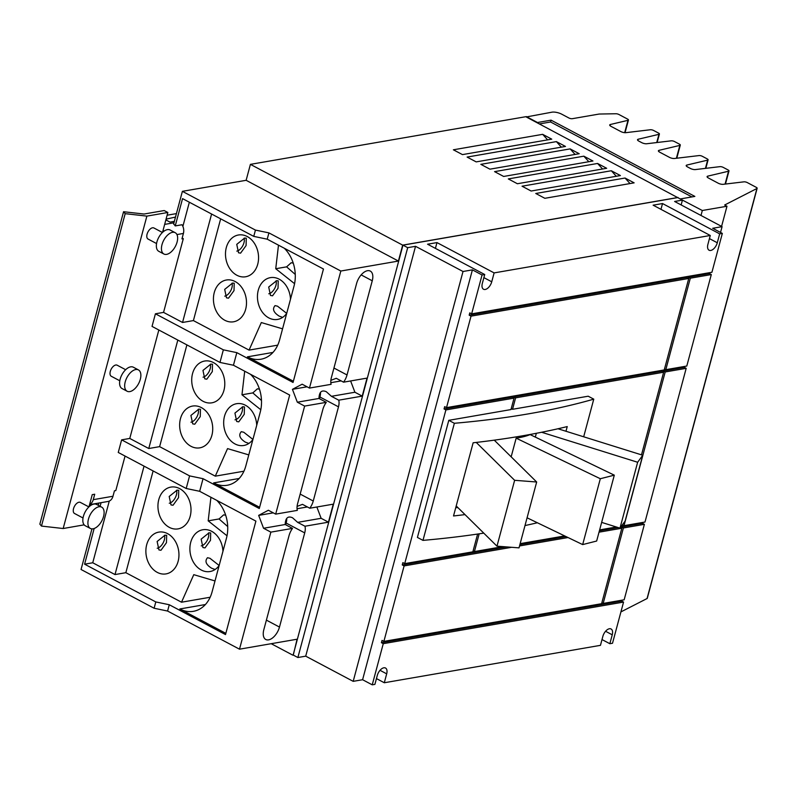 <?xml version="1.0" encoding="UTF-8"?>
<svg xmlns="http://www.w3.org/2000/svg" width="797" height="797" viewBox="0 0 797 797"><rect width="100%" height="100%" fill="white"/><g stroke="black" fill="none" stroke-linecap="round" stroke-linejoin="round"><path stroke-width="1.2" d="M514.633 480.302L496.979 546.164L519.016 547.868L536.67 482.006L514.633 480.302L476.257 442.435M637.64 462.26L619.986 528.122L625.107 521.108L642.751 455.246L637.64 462.26L541.631 432.263M600.32 478.728L582.667 544.59L596.654 541.033L614.308 475.161L600.32 478.728L516.157 438.161A106.439 34.699 15 0 0 530.144 434.604L614.308 475.161M496.979 546.164L456.213 505.936M536.67 482.006L494.27 440.163M535.315 437.095L536.331 433.299M619.986 528.122L601.655 522.394M642.751 455.246L558 428.766M511.156 456.83L516.157 438.161M582.667 544.59L527.076 517.801M458.066 507.759A106.439 34.699 -165 0 1 455.794 507.52M465 514.603A956.988 311.936 -165 0 1 453.523 515.968L473.139 442.783A956.988 311.936 15 0 0 567.235 426.584L565.98 431.257M190.981 422.201A8.259 4.493 117.9 0 0 196.769 417.1A8.259 4.493 117.9 0 0 198.264 409.25M203.046 377.18A8.259 4.493 117.9 0 0 208.824 372.079A8.259 4.493 117.9 0 0 210.328 364.229M235.005 419.84A8.259 4.493 117.9 0 0 240.784 414.739A8.259 4.493 117.9 0 0 242.288 406.888M641.495 454.848L663.632 372.239L515.609 397.852L512.541 409.299L588.196 396.209L593.765 399.158L583.683 436.786M479.176 533.821L474.424 551.564L502.937 546.632M520.152 543.644L564.714 535.933M599.643 529.895L616.38 526.996M621.451 526.12L622.437 525.94L622.945 524.067M593.765 399.158A956.988 311.936 -165 0 1 454.36 423.287L422.978 540.376A956.988 311.936 15 0 0 483.769 533.123M524.994 525.562A956.988 311.936 15 0 0 537.387 522.762M224.764 296.145A8.259 4.493 117.9 0 0 230.542 291.044A8.259 4.493 117.9 0 0 232.037 283.194M236.829 251.125A8.259 4.493 117.9 0 0 242.607 246.024A8.259 4.493 117.9 0 0 244.101 238.183M268.778 293.784A8.259 4.493 117.9 0 0 274.557 288.683A8.259 4.493 117.9 0 0 276.061 280.833M98.958 506.762A12.075 6.575 117.9 0 0 89.194 516.884A12.075 6.575 117.9 0 0 90.35 528.451A12.075 6.575 117.9 0 0 93.05 528.809A12.075 6.575 117.9 0 0 102.823 518.698A12.075 6.575 117.9 0 0 101.667 507.121A12.075 6.575 117.9 0 0 98.958 506.762M172.501 232.325A12.075 6.575 117.9 0 0 162.727 242.447A12.075 6.575 117.9 0 0 163.883 254.014A12.075 6.575 117.9 0 0 166.593 254.373A12.075 6.575 117.9 0 0 176.356 244.261A12.075 6.575 117.9 0 0 175.201 232.684A12.075 6.575 117.9 0 0 172.501 232.325M135.729 369.549A12.075 6.575 117.9 0 0 125.956 379.661A12.075 6.575 117.9 0 0 127.121 391.237A12.075 6.575 117.9 0 0 129.821 391.596A12.075 6.575 117.9 0 0 139.585 381.474A12.075 6.575 117.9 0 0 138.429 369.908A12.075 6.575 117.9 0 0 135.729 369.549M157.208 548.256A8.259 4.493 117.9 0 0 162.986 543.156A8.259 4.493 117.9 0 0 164.491 535.305M169.273 503.236A8.259 4.493 117.9 0 0 175.051 498.135A8.259 4.493 117.9 0 0 176.555 490.285M201.233 545.885A8.259 4.493 117.9 0 0 207.011 540.784A8.259 4.493 117.9 0 0 208.505 532.944M194.747 424.223L192.705 423.874L190.911 415.436L198.792 409.14L200.445 409.279L200.246 416.642L194.747 424.223M206.812 379.203L204.769 378.854L202.966 370.426L210.856 364.119L212.51 364.259L212.301 371.631L206.812 379.203M238.771 421.852L236.729 421.503L234.926 413.075L242.806 406.769L244.46 406.918L244.261 414.281L238.771 421.852M422.978 540.376L417.419 537.427L448.791 420.338L510.977 409.568L514.045 398.121L512.182 397.135L444.049 408.931L444.666 406.649L446.519 407.626L664.24 369.947L688.747 278.472L686.894 277.486L469.174 315.164L469.782 312.882L471.645 313.869L711.92 272.275L722.341 233.401L719.671 233.86L717.29 242.766A7.512 4.095 -62.1 0 1 709.071 250.218A7.512 4.095 -62.1 0 1 707.895 244.39L710.276 235.484L653.122 205.178L662.526 203.554L719.671 233.86M454.36 423.287L448.791 420.338M664.499 368.981L665.804 369.678L686.795 366.042L711.303 274.567L690.322 278.193L665.804 369.678M688.2 278.173L688.459 277.217L690.322 278.193M622.696 524.984L624.011 525.671L644.992 522.045L686.187 368.334L665.196 371.96L624.011 525.671M665.196 371.96L663.343 370.984L663.084 371.94M642.771 522.424L642.531 523.34L644.384 524.326L623.393 527.963L621.54 526.976L621.281 527.943M601.865 602.741L603.17 603.429L624.161 599.802L644.384 524.326M623.393 527.963L603.17 603.429M506.434 546.901L402.246 564.934L402.864 562.642L404.717 563.628L472.85 551.833L477.622 534.05M473.109 550.866L474.424 551.564M513.497 397.833L513.756 396.866L661.769 371.253L663.632 372.239M513.756 396.866L515.609 397.852M511.236 408.612L512.541 409.299M620.445 527.494L621.829 528.232L599.025 532.177M621.939 600.181L621.69 601.097L381.414 642.691L382.032 640.399L383.885 641.386L601.605 603.698L621.829 528.232M228.52 298.168L226.478 297.819L224.684 289.391L232.565 283.084L234.218 283.224L234.019 290.596L228.52 298.168M240.584 253.147L238.542 252.798L236.749 244.37L244.629 238.064L246.283 238.203L246.084 245.576L240.584 253.147M272.544 295.807L270.502 295.458L268.699 287.03L276.589 280.723L278.243 280.863L278.033 288.235L272.544 295.807M101.667 507.121L96.576 504.431A12.075 6.575 117.9 0 0 93.877 504.073A12.075 6.575 117.9 0 0 84.113 514.185A12.075 6.575 117.9 0 0 85.269 525.761L90.35 528.451M175.201 232.684L170.11 229.994A12.075 6.575 117.9 0 0 167.41 229.636A12.075 6.575 117.9 0 0 157.647 239.748A12.075 6.575 117.9 0 0 158.802 251.324L163.883 254.014M138.429 369.908L133.348 367.208A12.075 6.575 117.9 0 0 130.648 366.849A12.075 6.575 117.9 0 0 120.875 376.971A12.075 6.575 117.9 0 0 122.031 388.537L127.121 391.237M160.974 550.269L158.932 549.92L157.129 541.492L165.009 535.186L166.663 535.335L166.463 542.697L160.974 550.269M173.039 505.248L170.996 504.909L169.193 496.471L177.073 490.165L178.727 490.314L178.528 497.677L173.039 505.248M204.988 547.908L202.946 547.559L201.153 539.131L209.033 532.824L210.687 532.964L210.488 540.336L204.988 547.908M261.496 400.502L252.818 392.901L257.401 388.806L259.463 389.165M260.798 409.738L241.969 394.784L252.818 392.901M248.784 454.898L227.543 448.611L215.29 476.158L159.619 446.639L186.887 344.892M201.372 407.596A21.2 16.378 80.2 0 1 212.709 429.822A21.2 16.378 80.2 0 1 199.798 447.844A21.2 16.378 80.2 0 1 191.001 446.31A21.2 16.378 80.2 0 1 179.664 424.084A21.2 16.378 80.2 0 1 192.575 406.062A21.2 16.378 80.2 0 1 201.372 407.596M213.437 362.575A21.2 16.378 80.2 0 1 224.774 384.802A21.2 16.378 80.2 0 1 211.863 402.824A21.2 16.378 80.2 0 1 203.066 401.289A21.2 16.378 80.2 0 1 191.728 379.063A21.2 16.378 80.2 0 1 204.63 361.041A21.2 16.378 80.2 0 1 213.437 362.575M252.938 439.416A21.2 16.378 80.2 0 1 243.822 445.483A21.2 16.378 80.2 0 1 235.015 443.949A21.2 16.378 80.2 0 1 223.688 421.723A21.2 16.378 80.2 0 1 236.589 403.7A21.2 16.378 80.2 0 1 245.396 405.235A21.2 16.378 80.2 0 1 256.724 425.279M248.883 443.431L245.376 442.156C239.728 438.529 238.363 435.032 241.282 431.675L243.752 432.243L252.928 439.426M250.527 374.301A32.697 25.265 80.2 0 1 260.24 412.159L245.835 465.896A32.697 25.265 80.2 0 1 227.195 485.263A32.697 25.265 80.2 0 1 213.616 482.902L239.18 478.479M227.713 526.558L219.045 518.957L223.628 514.862L225.681 515.221M282.656 317.375L279.149 316.1C273.501 312.474 272.136 308.977 275.055 305.62L277.525 306.187L286.701 313.38A21.2 16.378 80.2 0 1 277.595 319.428A21.2 16.378 80.2 0 1 268.798 317.893A21.2 16.378 80.2 0 1 257.461 295.667A21.2 16.378 80.2 0 1 270.372 277.645A21.2 16.378 80.2 0 1 279.169 279.179A21.2 16.378 80.2 0 1 290.497 299.224M484.725 274.527L427.571 244.211L436.965 242.587L494.12 272.903L491.739 281.799A7.512 4.095 -62.1 0 1 483.52 289.251A7.512 4.095 -62.1 0 1 482.334 283.423L484.725 274.527L482.055 274.985L472.412 269.864L362.595 679.721L372.239 684.832L374.899 684.374L377.29 675.467A7.512 4.095 -62.1 0 1 385.509 668.025A7.512 4.095 -62.1 0 1 386.684 673.844L384.303 682.75L600.46 645.341L602.841 636.434A7.512 4.095 -62.1 0 1 611.06 628.982A7.512 4.095 -62.1 0 1 612.245 634.811L609.854 643.707L602.004 639.553M684.573 366.431L684.324 367.347L686.187 368.334M684.324 367.347L663.343 370.984M709.699 272.664L709.45 273.58L711.303 274.567M709.45 273.58L688.459 277.217M642.531 523.34L621.54 526.976M568.042 537.537L519.534 545.935M511.654 547.3L404.109 565.91L402.246 564.934M383.885 641.386L404.109 565.91M621.69 601.097L623.553 602.084L383.267 643.667L381.414 642.691M688.747 278.472L471.027 316.15L469.174 315.164M446.519 407.626L471.027 316.15M514.045 398.121L445.902 409.917L444.049 408.931M404.717 563.628L445.902 409.917M618.183 527.554L599.394 530.812M566.049 536.58L519.903 544.57M295.269 274.447L286.601 266.856L291.184 262.751L293.236 263.11M294.571 283.682L275.742 268.728L286.601 266.856M282.566 328.842L261.316 322.556L249.062 350.112L193.402 320.583L220.659 218.836M235.155 281.54A21.2 16.378 80.2 0 1 246.482 303.767A21.2 16.378 80.2 0 1 233.581 321.789A21.2 16.378 80.2 0 1 224.774 320.255A21.2 16.378 80.2 0 1 213.447 298.028A21.2 16.378 80.2 0 1 226.348 280.016A21.2 16.378 80.2 0 1 235.155 281.54M247.209 236.52A21.2 16.378 80.2 0 1 258.547 258.756A21.2 16.378 80.2 0 1 245.645 276.768A21.2 16.378 80.2 0 1 236.839 275.234A21.2 16.378 80.2 0 1 225.501 253.008A21.2 16.378 80.2 0 1 238.413 234.995A21.2 16.378 80.2 0 1 247.209 236.52M284.31 248.246A32.697 25.265 80.2 0 1 294.013 286.103L279.617 339.841A32.697 25.265 80.2 0 1 260.968 359.218A32.697 25.265 80.2 0 1 247.389 356.857L272.963 352.423M146.887 216.117L125.179 213.666L123.565 211.723L144.058 214.034L164.202 210.547L167.848 212.48L146.887 216.117L63.172 528.521L84.153 524.844M125.179 213.666L41.474 526.08L39.85 524.137L123.565 211.723M227.025 535.793L208.186 520.839L219.045 518.957M216.754 500.357A32.697 25.265 80.2 0 1 226.458 538.214L212.062 591.952A32.697 25.265 80.2 0 1 193.412 611.319A32.697 25.265 80.2 0 1 179.843 608.958L205.407 604.534M167.599 533.651A21.2 16.378 80.2 0 1 178.936 555.878A21.2 16.378 80.2 0 1 166.025 573.9A21.2 16.378 80.2 0 1 157.228 572.366A21.2 16.378 80.2 0 1 145.891 550.139A21.2 16.378 80.2 0 1 158.792 532.117A21.2 16.378 80.2 0 1 167.599 533.651M179.664 488.631A21.2 16.378 80.2 0 1 190.991 510.857A21.2 16.378 80.2 0 1 178.09 528.879A21.2 16.378 80.2 0 1 169.283 527.345A21.2 16.378 80.2 0 1 157.955 505.119A21.2 16.378 80.2 0 1 170.857 487.097A21.2 16.378 80.2 0 1 179.664 488.631M219.155 565.471A21.2 16.378 80.2 0 1 210.049 571.529A21.2 16.378 80.2 0 1 201.243 570.004A21.2 16.378 80.2 0 1 189.905 547.768A21.2 16.378 80.2 0 1 202.817 529.756A21.2 16.378 80.2 0 1 211.613 531.29A21.2 16.378 80.2 0 1 222.951 551.325M215.1 569.486L211.594 568.211C205.945 564.575 204.59 561.088 207.509 557.721L209.97 558.298L219.145 565.481M215.011 580.953L193.771 574.667L181.517 602.213L125.846 572.694L153.114 470.937M210.926 497.268L208.186 520.839M243.942 471.206L215.29 476.158M244.699 371.213L241.969 394.784M159.619 446.639L148.77 448.522L177.821 340.08M259.613 507.3L213.616 482.902M277.715 345.151L249.062 350.112M285.695 524.775L286.153 523.051A12.523 6.824 117.9 0 0 286.721 518.399M319.467 398.719L319.926 396.996A12.523 6.824 117.9 0 0 320.494 392.343M304.633 406.081L275.682 514.125L297.331 510.379A12.523 6.824 -62.1 0 1 297.59 503.724L322.825 409.548A12.523 6.824 -62.1 0 1 326.282 402.336L304.633 406.081L297.331 402.206L292.439 389.334L302.153 384.204L309.465 388.079L331.104 384.333A12.523 6.824 -62.1 0 1 331.363 377.678L356.598 283.493A12.523 6.824 -62.1 0 1 370.296 271.08A12.523 6.824 -62.1 0 1 372.259 280.783L347.024 374.959A12.523 6.824 -62.1 0 1 343.567 382.171L367.048 378.107L362.217 396.119L338.735 400.184L331.432 396.308L326.292 391.706C321.629 389.683 319.198 391.935 318.979 398.46L297.331 402.206M384.303 682.75L376.453 678.586M372.239 684.832L383.267 643.667M623.553 602.084L612.514 643.249L609.854 643.707M472.412 269.864L463.017 271.498L415.536 246.313L305.709 656.16L297.879 657.525L293.147 655.014L402.963 245.157L677.709 197.606L682.441 200.117L674.611 201.472L722.082 226.657L720.538 232.445M709.758 272.654L709.509 273.61M684.633 366.421L684.384 367.377M642.84 522.414L642.581 523.37M621.999 600.171L621.75 601.127M722.082 226.657L712.687 228.281L722.341 233.401M662.526 203.554L660.972 209.342M436.965 242.587L435.421 248.375M710.276 235.484L494.12 272.903M471.645 313.869L482.055 274.985M362.595 679.721L353.191 681.345L463.017 271.498M305.709 656.16L353.191 681.345M415.536 246.313L407.695 247.668L402.963 245.157M297.879 657.525L407.695 247.668M278.482 245.157L275.742 268.728M193.402 320.583L182.543 322.466L211.603 214.024M293.386 381.245L247.389 356.857M174.344 221.357L170 222.114L165.866 219.912M166.065 219.145L175.489 217.073M167.121 215.21L176.416 213.606M88.895 506.922L80.387 502.419A6.256 3.407 117.9 0 0 78.983 502.23A6.256 3.407 117.9 0 0 73.922 507.48A6.256 3.407 117.9 0 0 74.519 513.477L83.027 517.99M162.429 232.495L153.921 227.982A6.256 3.407 117.9 0 0 152.516 227.793A6.256 3.407 117.9 0 0 147.455 233.043A6.256 3.407 117.9 0 0 148.053 239.04L156.561 243.553M119.789 380.767L111.281 376.264A6.256 3.407 -62.1 0 1 110.683 370.256A6.256 3.407 -62.1 0 1 115.754 365.016A6.256 3.407 -62.1 0 1 117.149 365.195L125.657 369.708M148.77 448.522L129.772 438.44L158.832 330.008M186.199 488.491L199.668 491.301L203.046 478.688L189.576 475.889L186.199 488.491L118.255 452.457L121.632 439.854L129.772 438.44M189.576 475.889L121.632 439.854M88.975 506.842L92.243 494.658L94.713 494.23L93.259 499.659A8.837 6.824 80.2 0 1 89.623 504.451M41.474 526.08L63.172 528.521M162.518 232.405L167.848 212.48M182.543 322.466L163.554 312.394L183.31 238.652L182.174 238.044M183.31 238.652L181.945 238.881L183.41 233.451A8.837 6.824 -99.8 0 0 182.015 224.744L175.24 225.92L182.553 198.622L253.755 236.38L267.224 239.19L268.908 232.883L340.827 271.03L309.465 388.079M182.882 226.378L189.347 202.229M219.972 362.436L233.451 365.245L236.829 352.643L223.349 349.833L219.972 362.436L152.038 326.401L155.415 313.799L163.554 312.394M223.349 349.833L155.415 313.799M100.113 506.304L101.08 502.668L107.864 501.492A8.837 6.824 -99.8 0 0 107.954 501.482A8.837 6.824 -99.8 0 0 112.985 496.252L114.449 490.813L115.804 490.573L125.059 456.063M225.83 633.356L179.843 608.958M144.048 466.135L114.997 574.567L92.741 562.772L109.279 501.074M114.997 574.567L125.846 572.694M210.159 597.252L181.517 602.213M199.668 491.301L255.907 521.118L225.511 634.571L169.273 604.744L155.804 601.934L84.602 564.176L94.156 528.511M233.451 365.245L289.68 395.063L259.284 508.516L203.046 478.688M267.224 239.19L323.462 269.017L293.057 382.46L236.829 352.643M330.855 380.348L336.254 378.296L343.567 382.171M292.439 389.334L307.054 386.804M330.825 382.69L341.156 380.896M350.62 380.946L354.914 392.244L331.432 396.308M318.979 398.46L326.282 402.336M316.847 507.002L321.141 518.299L297.66 522.364L292.519 517.761C287.856 515.729 285.416 517.99 285.196 524.516L263.558 528.262L258.666 515.38L268.38 510.249L275.682 514.125M297.082 506.404L302.481 504.352L309.784 508.227L333.266 504.162L328.444 522.174L304.962 526.229L297.66 522.364M258.666 515.38L273.281 512.85M297.042 508.745L307.383 506.952M285.196 524.516L292.509 528.391L270.86 532.137L263.558 528.262M304.962 526.229A12.523 6.824 -62.1 0 1 304.713 532.894L279.478 627.07A12.523 6.824 -62.1 0 1 265.77 639.483A12.523 6.824 -62.1 0 1 263.807 629.779L289.042 535.604A12.523 6.824 -62.1 0 1 292.509 528.391M321.141 518.299L328.444 522.174M338.735 400.184A12.523 6.824 -62.1 0 1 338.486 406.839L313.251 501.014A12.523 6.824 -62.1 0 1 309.784 508.227M354.914 392.244L362.217 396.119M682.441 200.117L681.146 204.939M253.755 236.38L255.438 230.084L268.908 232.883M163.186 229.895A8.837 6.824 80.2 0 1 163.684 231.409M92.741 562.772L84.602 564.176M270.86 532.137L239.499 649.186L167.589 611.05L154.11 608.241L155.804 601.934M167.589 611.05L169.273 604.744M551.743 139.156L462.459 154.608L453.373 149.796L542.657 134.334L551.743 139.156M547.629 139.864L542.657 134.334M565.471 146.439L476.188 161.891L467.112 157.079L556.386 141.617L565.471 146.439M561.357 147.146L556.386 141.617M579.21 153.721L489.926 169.173L480.84 164.351L570.124 148.9L579.21 153.721M575.095 154.429L570.124 148.9M592.938 161.004L503.654 176.456L494.568 171.634L583.852 156.182L592.938 161.004M588.824 161.711L583.852 156.182M606.666 168.287L517.383 183.738L508.307 178.917L597.581 163.465L606.666 168.287M602.552 168.994L597.581 163.465M620.395 175.569L531.121 191.021L522.035 186.199L611.319 170.747L620.395 175.569M616.29 176.276L611.319 170.747M634.133 182.852L544.849 198.304L535.763 193.482L625.047 178.03L634.133 182.852M630.019 183.559L625.047 178.03M678.048 197.467L402.674 245.127L250.407 164.361L525.771 116.711L677.968 197.746M250.407 164.361L246.134 180.301L398.41 261.057L402.674 245.127M398.41 261.057L340.827 271.03M293.276 655.074L297.082 639.224L239.499 649.186M246.134 180.301L182.383 191.34L173.626 224.037A8.837 6.824 -99.8 0 1 175.24 225.92M255.438 230.084L182.383 191.34M98.858 503.056L98.25 505.318M91.944 528.879L81.055 569.496L154.11 608.241M271.209 643.697L292.808 655.154M691.886 196.929L550.588 121.991L539.38 123.924M526.259 116.97L552.022 112.168A7.113 2.321 -165 0 1 561.736 114.19L568.879 117.976A2.501 0.817 15 0 0 572.306 118.693L598.776 114.11A5.509 1.793 -165 0 1 599.693 114.031L615.912 113.752A2.501 0.817 -165 0 1 618.92 114.499L627.588 119.092A2.501 0.817 -165 0 1 628.444 120.018A2.501 0.817 -165 0 1 627.986 120.327L610.402 124.491A3.756 1.225 15 0 0 609.715 124.96A3.756 1.225 15 0 0 610.99 126.344L620.863 131.575A3.756 1.225 15 0 0 625.824 132.671L650.322 129.752A2.501 0.817 -165 0 1 653.63 130.479L658.551 133.089A2.501 0.817 -165 0 1 659.408 134.006A2.501 0.817 -165 0 1 658.95 134.324L638.198 139.226A3.756 1.225 15 0 0 637.51 139.704A3.756 1.225 15 0 0 638.786 141.079L641.754 142.653A3.756 1.225 15 0 0 646.716 143.749L671.223 140.83A2.501 0.817 -165 0 1 674.531 141.557L679.452 144.167A2.501 0.817 -165 0 1 680.299 145.084A2.501 0.817 -165 0 1 679.841 145.403L659.089 150.314A3.756 1.225 15 0 0 658.402 150.782A3.756 1.225 15 0 0 659.677 152.167L669.55 157.398A3.756 1.225 15 0 0 674.511 158.493L699.019 155.574A2.501 0.817 -165 0 1 702.326 156.302L707.248 158.912A2.501 0.817 -165 0 1 708.095 159.828A2.501 0.817 -165 0 1 707.636 160.147L686.884 165.049A3.756 1.225 15 0 0 686.197 165.527A3.756 1.225 15 0 0 687.472 166.902L690.441 168.476A3.756 1.225 15 0 0 695.412 169.572L719.91 166.653A2.501 0.817 -165 0 1 723.218 167.38L728.139 169.99A2.501 0.817 -165 0 1 728.996 170.907A2.501 0.817 -165 0 1 728.528 171.225L707.776 176.137A3.756 1.225 15 0 0 707.088 176.605A3.756 1.225 15 0 0 708.374 177.98L718.246 183.22A3.756 1.225 15 0 0 723.208 184.316L743.97 181.836A2.501 0.817 -165 0 1 747.277 182.573L756.293 187.355A2.501 0.817 -165 0 1 757.15 188.271A2.501 0.817 -165 0 1 756.931 188.5L724.662 205.008L726.984 206.244L702.316 210.508L680.409 199.041M757.15 188.271L647.284 598.308A2.501 0.817 -165 0 1 647.064 598.537L620.913 611.907M721.584 226.388L726.984 206.244M700.991 215.469L702.316 210.508M526.359 116.601L537.497 122.509L551.076 120.158L694.854 196.411L680.449 198.911M551.076 120.158L550.588 121.991M605.581 631.274L612.245 634.811M380.03 670.317L386.684 673.844M483.889 277.635L491.739 281.799M709.44 238.602L717.29 242.766M279.478 627.07L266.397 620.136M304.713 532.894L286.153 523.051M313.251 501.014L300.17 494.08M338.486 406.839L319.926 396.996M347.024 374.959L333.943 368.025M372.259 280.783L361.161 274.895M164.66 224.395L173.955 222.781M176.934 234.567L183.41 233.451M93.259 499.659L112.985 496.252M624.679 132.671L627.986 120.327M610.074 125.717L610.402 124.491M656.738 142.553L658.95 134.324M637.869 140.451L638.198 139.226M676.394 158.264L679.841 145.403M658.76 151.54L659.089 150.314M705.435 168.376L707.636 160.147M686.556 166.274L686.884 165.049M725.081 184.087L728.528 171.225M707.447 177.362L707.776 176.137M647.064 598.537L756.931 188.5M89.563 504.66L107.954 501.482M625.047 132.7L628.444 120.018M657.126 142.514L659.408 134.006M676.783 158.224L680.299 145.084M705.823 168.326L708.095 159.828M725.469 184.047L728.996 170.907"/></g></svg>
